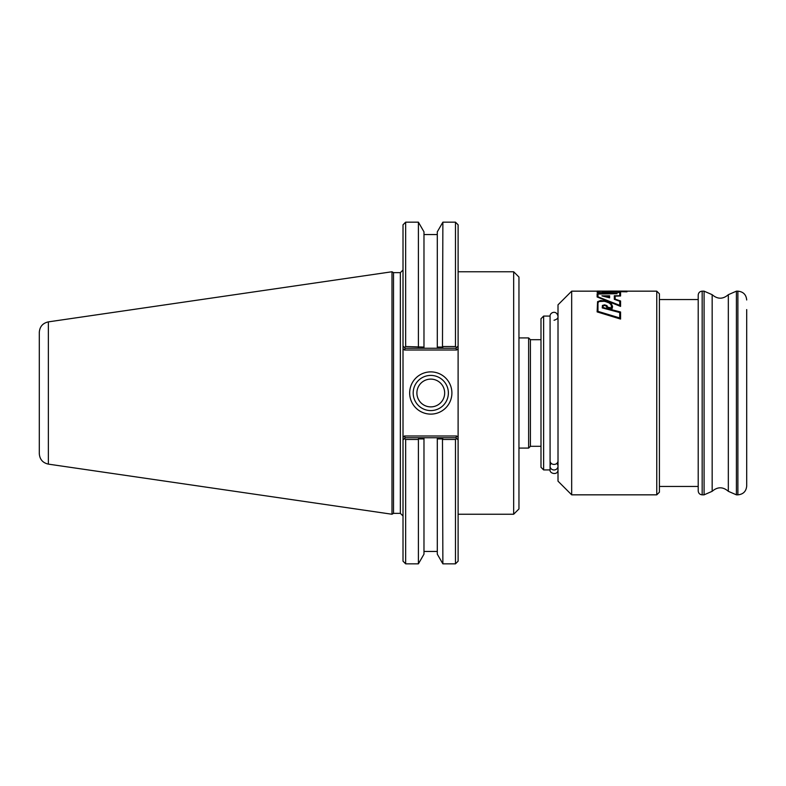 <?xml version="1.0" encoding="UTF-8"?>
<svg xmlns="http://www.w3.org/2000/svg" width="786" height="786" viewBox="0 0 786 786"><rect width="100%" height="100%" fill="white"/><g stroke="black" fill="none" stroke-linecap="round" stroke-linejoin="round"><path stroke-width="1.18" d="M513.661 514.24L518.957 508.945L518.957 277.055L513.661 271.76L513.661 514.24L458.11 514.24M458.11 346.046L458.11 224.816L455.467 222.163L455.467 346.528L456.666 347.5L458.11 346.046L458.11 348.542L458.11 346.046L455.909 348.257L443.166 348.257L442.479 347.088L437.291 347.088L437.291 348.257L437.291 231.841L442.872 222.163L442.479 347.088M456.637 435.984L404.485 435.984L403.012 437.458L403.012 439.954L403.012 346.046L405.212 348.257L423.978 348.257L423.978 347.088L405.655 346.528L404.456 347.5L403.012 346.046L403.012 348.542L404.485 350.016L456.637 350.016L458.11 348.542L458.11 439.954L458.11 437.458L456.637 435.984L455.909 437.743L437.291 437.743L437.291 438.912L437.291 437.743L405.212 437.743L404.456 438.5L405.655 439.472L418.398 439.472L418.8 438.912L423.978 438.912L423.978 437.743L423.978 554.159L418.398 563.837L418.398 439.472M442.479 438.912L442.872 563.837L437.291 554.159L437.291 438.912L442.479 438.912L443.166 437.743M443.166 348.257L423.978 348.257L423.978 231.841L418.398 222.163L418.398 346.528M455.467 346.528L442.872 346.528M418.8 347.088L418.113 348.257M418.113 437.743L418.8 438.912M442.872 439.472L455.467 439.472L456.666 438.5L458.11 439.954L455.909 437.743M404.485 435.984L405.212 437.743M403.012 439.954L404.456 438.5L403.012 439.954L403.012 561.184L405.655 563.837L405.655 439.472M404.485 350.016L405.212 348.257M456.637 350.016L455.909 348.257M405.655 346.528L405.655 222.163L403.012 224.816L403.012 346.046M403.012 270.001L400.359 272.644L400.359 513.356L393.511 513.356L393.511 272.644L391.988 271.76L391.988 514.24L48.359 464.123L48.359 321.877C42.749 323.134 39.732 326.622 39.3 332.35L39.3 453.65C39.732 459.378 42.749 462.866 48.359 464.123M413.19 393A17.587 17.587 0 0 1 430.777 375.413A17.587 17.587 0 0 1 448.374 393A17.587 17.587 0 0 1 430.777 410.587A17.587 17.587 0 0 1 413.19 393M451.901 393A21.114 21.114 0 0 0 420.225 374.716A21.114 21.114 0 0 0 420.225 411.284A21.114 21.114 0 0 0 451.901 393M416.894 393A13.883 13.883 0 0 0 437.723 405.026A13.883 13.883 0 0 0 437.723 380.974A13.883 13.883 0 0 0 416.894 393M455.467 439.472L455.467 563.837L458.11 561.184L458.11 439.954M393.511 513.356L391.988 514.24M543.637 469.93L543.637 316.07L550.082 316.07L550.082 469.93L543.637 469.93L540.994 467.287L540.994 318.713L543.637 316.07M540.994 339.699L530.412 339.699L528.634 337.921L528.634 448.079L518.957 448.079M528.634 337.921L518.957 337.921M530.412 339.699L530.412 446.301L528.634 448.079M556.881 463.534A3.969 3.783 180 0 1 554.042 469.969A3.969 3.783 180 0 1 551.202 463.534M558.011 461.077A3.969 3.517 180 0 1 550.082 461.077M613.67 291.105L620.567 291.095M609.622 295.801L601.968 295.87L609.622 297.835L609.622 295.801M601.968 295.772L609.622 297.737M608.777 297.128L604.552 296.057L608.777 296.067L608.777 297.128L608.777 296.165L604.945 296.145M597.134 311.796L620.567 319.067L620.567 311.993L603.068 307.523L603.226 305.636L604.463 305.322L606.261 305.921L606.949 307.591L612.048 308.682L612.52 306.353L611.38 303.789L606.654 301.146L600.691 300.507L597.566 301.686L597.134 311.904L620.567 319.067M619.732 317.947L597.969 311.354L597.969 302.924L598.559 301.627L602.921 300.92L608.786 302.502L611.203 304.88L611.449 307.965L607.716 307.179L606.939 305.616L604.601 304.83L602.43 305.459L602.233 307.906L619.732 312.445L619.732 317.947L619.732 312.553L602.233 307.906M609.769 303.219L604.817 301.274L598.794 301.549L597.969 303.023L597.969 311.354M610.624 303.986L609.769 303.317M611.203 304.88L610.624 304.094M611.685 306.904L611.567 305.98M612.52 306.933L612.048 308.78L606.949 307.699L606.261 306.029L603.982 305.42L603.226 305.734L603.068 307.523M597.439 291.075L597.134 292.441L613.001 293.571L597.134 293.767L597.134 296.97L620.567 306.412L620.567 300.969L615.153 299.142L615.153 296.027L620.567 295.998L620.567 292.412L603.068 291.4M620.567 295.998L615.153 296.125M620.567 306.412L597.134 296.97M597.134 292.441L612.039 293.581M604.572 291.193L605.132 291.193L604.572 291.282M605.132 291.193L605.76 291.213L605.132 291.282M605.76 291.213L606.261 291.233L605.76 291.301M607.362 291.39L626.953 291.822L626.953 291.095L608.718 291.075M607.362 291.645L626.953 291.734M602.233 291.635L619.732 292.51L619.732 295.733L614.318 295.772L614.318 299.319L619.732 301.166L619.732 305.332L597.969 296.833L597.969 293.954L617.167 293.709L597.969 292.353L597.969 291.095L626.118 291.115L626.118 291.635L602.371 291.242L619.732 292.598M610.005 291.125L607.991 291.075M626.118 291.203L610.005 291.213M608.217 291.075L609.258 291.174M614.318 299.319L619.732 301.264M617.167 293.709L597.969 294.043M656.762 494.836L659.415 492.193L659.415 293.807L656.762 291.164L656.762 494.836L571.677 494.836L558.011 481.17L558.011 304.83L571.677 291.164L571.677 494.836M746.7 309.576L746.7 486.023C746.179 491.378 743.242 494.315 737.887 494.836L737.887 291.164C743.242 291.685 746.179 294.622 746.7 299.977M659.415 299.535L698.204 299.535L698.204 295.133L698.204 490.867C698.44 493.284 699.766 494.6 702.173 494.836L704.089 494.836L704.089 291.164L702.173 291.164L702.173 494.836M728.327 294.691L728.327 491.309L736.413 494.836L736.413 291.164L728.327 294.691C722.943 299.348 717.559 299.348 712.165 294.691L712.165 491.309L704.089 494.836M458.11 271.76L513.661 271.76M400.359 513.356L403.012 515.999M400.359 272.644L393.511 272.644M442.872 222.163L455.467 222.163M405.655 563.837L418.398 563.837M442.872 563.837L455.467 563.837M48.359 321.877L391.988 271.76M437.291 234.552L423.978 234.552M405.655 222.163L418.398 222.163M437.291 551.448L423.978 551.448M530.412 446.301L540.994 446.301M550.082 316.286L550.082 316.286C549.611 312.553 556.537 309.625 558.011 316.286C558.286 318.114 556.969 319.43 554.042 320.256M550.082 469.714C549.08 473.555 558.05 475.844 558.011 469.714M597.291 291.075L598.136 291.075M598.136 291.164L603.393 291.164M605.505 291.164L608.217 291.164M571.677 291.164L597.134 291.164M626.953 291.164L656.762 291.164M659.415 486.465L698.204 486.465M702.173 291.164C699.766 291.4 698.44 292.716 698.204 295.133M712.165 294.691L704.089 291.164M712.165 491.309C717.559 486.652 722.943 486.652 728.327 491.309M736.413 494.836L737.887 494.836M736.413 291.164L737.887 291.164"/></g></svg>
